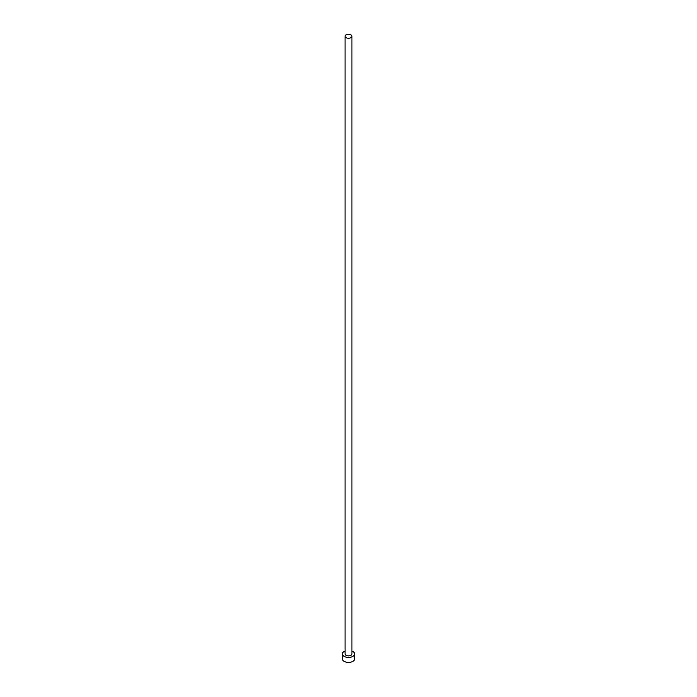 <?xml version="1.0" encoding="UTF-8"?>
<svg xmlns="http://www.w3.org/2000/svg" width="697" height="697" viewBox="0 0 697 697"><rect width="100%" height="100%" fill="white"/><g stroke="black" fill="none" stroke-linecap="round" stroke-linejoin="round"><path stroke-width="1.05" d="M346.069 37.655A3.433 1.978 0 0 0 349.816 38.082A3.433 1.978 0 0 0 351.933 36.253A3.433 1.978 0 0 0 350.931 34.85A3.433 1.978 0 0 0 347.184 34.423A3.433 1.978 0 0 0 345.067 36.253A3.433 1.978 0 0 0 346.069 37.655M345.067 36.253L345.067 653.917A3.433 1.978 0 0 0 346.069 655.319A3.433 1.978 0 0 0 349.816 655.746A3.433 1.978 0 0 0 351.933 653.917L351.933 36.253M345.067 651.007A6.099 3.52 0 0 0 342.401 653.917A6.099 3.52 0 0 0 344.187 656.408A6.099 3.52 0 0 0 350.835 657.166A6.099 3.52 0 0 0 354.599 653.917A6.099 3.52 0 0 0 352.813 651.425A6.099 3.52 0 0 0 351.933 651.007M342.401 653.917L342.401 658.9A6.099 3.52 0 0 0 344.187 661.383A6.099 3.52 0 0 0 350.835 662.15A6.099 3.52 0 0 0 354.599 658.9L354.599 653.917"/></g></svg>
